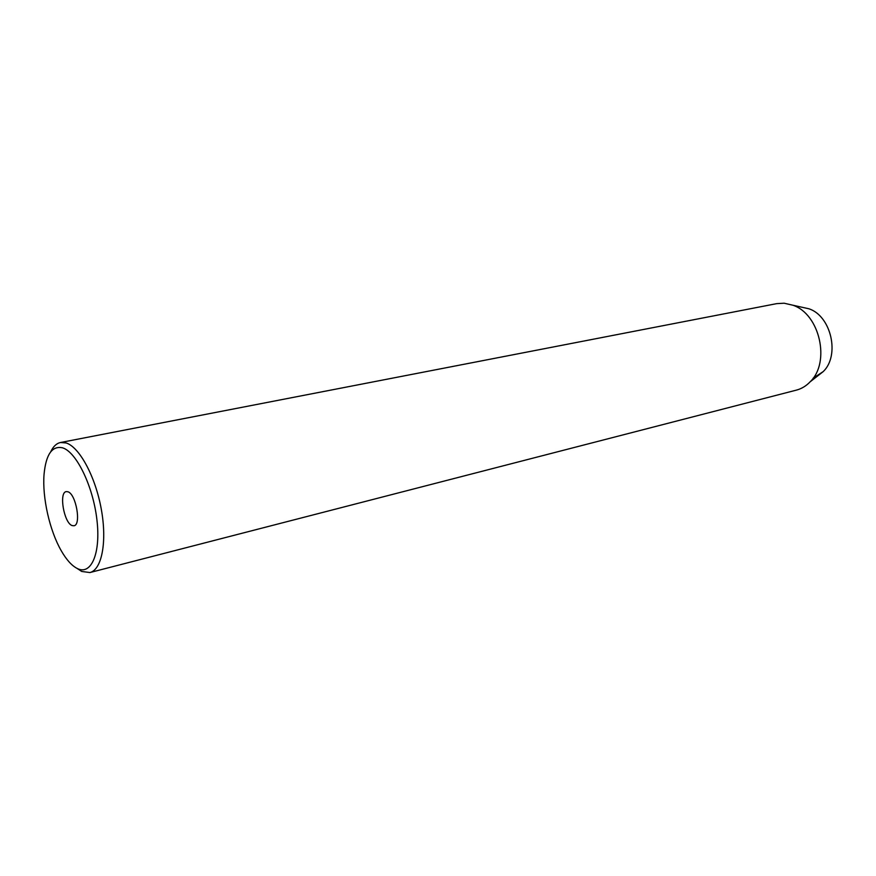 <?xml version="1.0" encoding="UTF-8"?>
<svg xmlns="http://www.w3.org/2000/svg" width="876" height="876" viewBox="0 0 876 876"><rect width="100%" height="100%" fill="white"/><g stroke="black" fill="none" stroke-linecap="round" stroke-linejoin="round"><path stroke-width="1.31" d="M72.062 525.556L73.956 525.775C81.501 525.031 76.048 494.031 67.956 491.775L66.237 491.6C58.714 492.378 63.97 522.873 72.062 525.556M62.601 447.833C52.1 445.523 45.913 454.403 44.041 474.496C42.19 497.601 49.658 530.692 61.265 550.763C66.466 559.83 71.81 565.743 77.296 568.513C91.224 575.62 100.948 553.282 96.907 519.698C93.075 486.191 76.453 452.016 62.601 447.833M50.688 451.841C53.206 446.475 56.48 443.365 60.51 442.511L66.127 442.949C79.431 447.001 95.418 476.511 101.277 509.131C107.266 541.762 101.813 569.794 89.889 572.554L81.698 571.448L77 568.36M89.889 572.554L796.284 390.149C801.529 388.78 806.161 385.988 810.19 381.772C830.678 362.281 819.783 314.024 792.9 305.22L784.151 303.216L776.749 303.633L60.51 442.511M813.191 378.136L823.199 371.621C840.15 355.481 831.247 316.094 809.008 308.801L792.9 305.22M823.199 371.621L810.19 381.772"/></g></svg>
